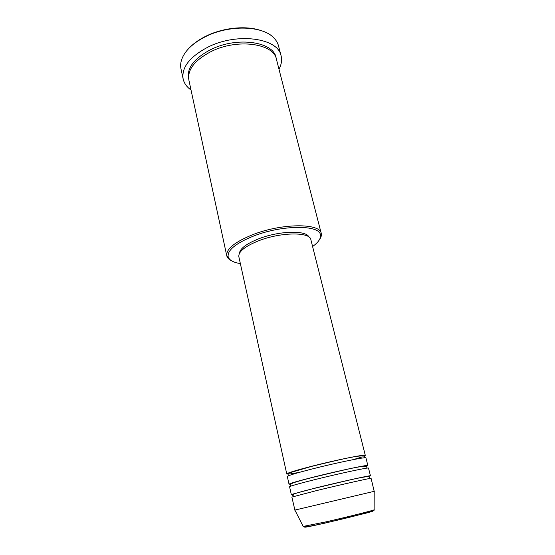 <?xml version="1.0" encoding="UTF-8"?>
<svg xmlns="http://www.w3.org/2000/svg" width="555" height="555" viewBox="0 0 555 555"><rect width="100%" height="100%" fill="white"/><g stroke="black" fill="none" stroke-linecap="round" stroke-linejoin="round"><path stroke-width="0.83" d="M299.228 472.402L290.189 473.914M288.343 474.102L286.762 473.956C287.233 473.02 295.343 470.508 311.091 466.429C335.983 460.005 366.258 453.907 365.301 455.391L363.948 456.238M290.827 484.168L289.016 484.189L287.324 476.509C287.809 475.628 295.933 473.151 311.702 469.086C336.628 462.697 366.917 456.522 365.939 457.924L367.861 465.548L366.231 466.339M289.016 484.189C289.543 483.467 297.716 481.102 313.547 477.099C338.578 470.793 368.909 464.389 367.861 465.548M293.664 494.221L291.292 494.498L289.585 486.756C290.119 486.09 298.312 483.766 314.172 479.784C339.23 473.505 369.575 467.026 368.506 468.101L370.442 475.788L368.201 476.606M291.292 494.498L316.031 487.859C341.193 481.678 371.586 474.962 370.442 475.788M294.899 510.08L291.861 497.086L316.655 490.565C341.852 484.411 372.252 477.619 371.094 478.361L374.195 491.335M312.59 246.51C318.438 242.313 321.047 238.442 320.422 234.883C319.742 224.74 282.342 224.747 253.781 235.965C235.861 243.229 227.321 250.138 228.154 256.694C229.18 260.156 233.253 262.453 240.357 263.59M231.296 260.621C228.792 259.358 227.286 257.777 226.787 255.869L226.752 255.716C226.051 249.001 234.8 241.952 252.99 234.571C282.093 223.11 320.263 223.068 321.234 233.377L321.269 233.537C321.678 235.466 321.04 237.554 319.368 239.802M190.247 46.981C194.375 42.901 199.599 39.301 205.905 36.186C222.853 27.722 245.754 25.384 260.413 30.393M281.094 55.819L278.499 45.85C277.736 42.908 276.14 40.224 273.712 37.789C262.577 25.62 229.18 24.593 205.565 36.623C192.765 43.158 184.794 50.796 181.665 59.551C180.583 62.812 180.361 65.927 180.992 68.896L183.143 78.97C181.423 67.419 189.692 56.797 207.952 47.113C237.311 32.148 278.235 38.094 281.094 55.819C282.155 60.141 281.447 64.588 278.971 69.167M226.752 255.716L188.86 79.982C187.333 69.632 194.763 60.141 211.15 51.518C237.36 38.246 273.865 43.45 276.432 59.281L321.234 233.377M362.214 456.89L353.452 459.582M286.762 473.956L238.837 256.688C238.345 251.568 245.074 246.219 259.039 240.627C281.114 232.032 310.078 231.851 310.862 239.663L365.301 455.391M239.413 253.378C239.982 248.55 246.531 243.652 259.046 238.678C279.359 230.769 306.263 230.117 308.871 236.964M294.733 510.114L374.354 491.293M191.01 89.959C186.751 86.975 184.128 83.312 183.143 78.97M365.905 512.189C375.159 510.316 375.548 510.551 367.07 512.896L326.389 522.803C309.343 526.626 302.35 527.958 305.396 526.806M303.155 526.431L325.695 521.922C347.083 517.073 373.071 510.551 374.132 509.795L374.132 509.65M188.693 79.053C186.431 68.431 193.771 58.615 210.713 49.61C237.519 35.992 274.711 41.916 276.161 58.379M374.195 491.328L374.132 509.795C377.185 510.496 350.115 517.413 326.194 522.761C308.781 526.792 302.614 527.326 303.224 526.556L294.892 510.073M364.323 457.819L364.385 456.952C365.148 453.171 335.498 460.643 311.258 466.477L291.077 472.374C288.607 473.45 287.67 474.31 288.274 474.948L288.718 475.69M366.647 468.17L366.945 467.123C367.535 463.73 337.967 471.459 313.721 477.147C292.735 482.475 289.543 483.891 290.536 485.181L291.278 485.986M368.555 478.708L369.526 477.369C370.213 474.358 340.597 482.302 316.211 487.907C296.745 492.722 291.465 494.345 292.818 495.504L294.289 496.267M320.422 234.883L321.269 233.537M228.154 256.694L226.787 255.869"/></g></svg>
